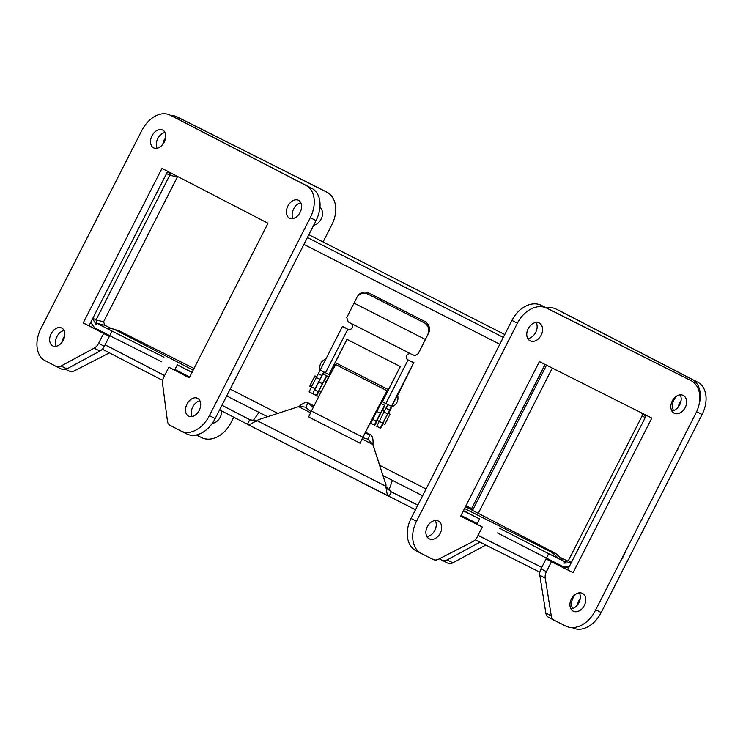 <?xml version="1.0" encoding="UTF-8"?>
<svg xmlns="http://www.w3.org/2000/svg" width="743" height="743" viewBox="0 0 743 743"><rect width="100%" height="100%" fill="white"/><g stroke="black" fill="none" stroke-linecap="round" stroke-linejoin="round"><path stroke-width="1.11" d="M387.92 389.434L336.495 363.225L335.669 364.581A53.013 1.393 117 0 0 311.428 411.028L362.853 437.237A53.013 1.393 -63 0 1 387.094 390.79L386.731 392.109M382.691 400.022L381.233 402.548L382.905 398.685M362.853 437.237L360.076 443.162L363.151 436.81A50.459 1.319 -63 0 1 386.221 392.601L386.639 392.053M382.599 399.975L382.989 398.722M311.428 411.028L308.651 416.953L360.076 443.162M324.301 372.159L323.326 374.063M318.338 373.729L320.224 370.051L325.508 372.782L347.826 329.214L346.414 328.49M322.768 374.045L323.818 371.918M321.895 375.54L318.301 373.71L311.475 386.862L315.088 388.7L321.84 375.633M385.942 408.223L376.747 426.315L380.611 428.219L383.249 423.603M387.846 404.554L385.979 408.204M410.47 361.033L414.074 362.872L408.074 359.956L385.868 403.551L391.477 406.365L382.729 423.176L376.989 420.259M342.829 326.558L346.433 328.397L342.43 326.456L320.224 370.051L342.43 326.456L347.724 329.195A3.344 3.344 -75.9 0 0 352.368 327.384A3.344 3.344 -75.9 0 0 350.752 323.233L348.291 321.979L346.767 317.586A56.886 1.486 117 0 0 354.049 303.098L425.302 339.421A56.886 1.486 -63 0 1 418.021 353.9L414.77 355.618L411.111 354.002A3.344 3.344 -75.9 0 0 406.467 355.804A3.344 3.344 -75.9 0 0 408.074 359.956L413.684 362.77L391.477 406.365M311.475 386.862L309.107 391.84L312.682 393.669L322.871 373.933L328.843 376.84L322.871 373.933M388.515 413.359L391.765 406.978M397.691 395.36L413.684 362.77M376.747 426.315L380.351 428.154L382.729 423.176M378.28 408.306L373.162 418.309M347.826 329.214A3.344 3.344 -75.9 0 0 348.476 329.465M410.461 353.752A3.344 3.344 -75.9 0 0 408.186 359.983M347.009 339.365L329.065 374.565L325.508 372.782M391.412 407.099L397.579 394.997C398.87 400.737 396.818 404.777 391.412 407.099M384.818 424.411L382.914 423.445L385.403 418.244L388.152 413.173L390.047 414.148L384.818 424.411L390.047 414.148M316.639 376.729L315.004 375.893L312.236 380.983L309.766 386.156L311.41 386.992M385.868 403.551L382.413 401.787L400.366 366.559L346.916 339.319L328.963 374.546M354.049 303.098L356.724 297.739A8.888 8.331 31.1 0 1 357.021 297.191L357.754 295.983A8.888 8.331 31.1 0 1 369.076 293.104L424.494 321.347A8.888 8.331 31.1 0 1 428.702 332.845L426.036 338.214A60.945 1.597 -63 0 1 418.235 353.724L414.9 355.628M425.302 339.421L428.702 332.845M357.021 297.191A8.888 8.331 31.1 0 1 368.352 294.312L423.77 322.564A8.888 8.331 31.1 0 1 427.968 334.062M328.991 374.546L329.706 374.909A1.068 1.068 104.1 0 1 329.976 375.113M329.019 376.915A1.068 1.068 104.1 0 1 328.731 376.812L326.214 381.763M309.107 391.84L318.747 396.623M381.883 401.508L382.329 401.74L383.1 400.236M387.14 392.313L400.282 366.522M370.794 423.157L370.237 422.869M380.509 403.18L384.92 405.464L380.49 403.198M374.853 425.237L377.305 420.417L374.853 425.237L370.757 423.278L374.37 425.117L376.255 421.16L372.652 419.321L370.757 423.278M380.945 403.533L372.652 419.321M312.682 393.669L316.295 395.508L326.483 375.772M324.087 380.685L318.988 390.697M384.92 405.464L382.404 410.405L384.92 405.464M384.558 405.372L376.255 421.16M377.063 420.297L382.171 410.285M685.687 377.881A26.664 19.346 117.4 0 0 685.538 377.797A26.664 19.346 117.4 0 0 685.39 377.723L541.341 305.364A26.664 19.346 117.4 0 0 511.955 320.437L411.065 518.438A26.664 19.346 117.4 0 0 416.099 550.804A26.664 19.346 117.4 0 0 416.247 550.879M646.364 415.337L567.661 569.807L546.021 558.931L540.978 568.832A8.888 6.446 117.4 0 0 539.808 575.286L545.845 613.068A8.888 6.446 117.4 0 0 548.687 617.414A8.888 6.446 117.4 0 0 548.733 617.433L554.074 620.201M482.309 527.01L477.266 536.91A8.888 6.446 -62.6 0 1 472.724 541.666L438.491 559.228A8.888 6.446 -62.6 0 1 433.234 559.498L421.68 553.693A26.664 19.346 -62.6 0 1 421.532 553.619A26.664 19.346 -62.6 0 1 416.498 521.252L517.388 323.251A26.664 19.346 -62.6 0 1 546.783 308.178L690.823 380.537A26.664 19.346 -62.6 0 1 690.971 380.611A26.664 19.346 -62.6 0 1 696.005 412.978L595.115 610.978A26.664 19.346 -62.6 0 1 565.729 626.052L554.167 620.247A8.888 6.446 -62.6 0 1 554.12 620.219A8.888 6.446 -62.6 0 1 551.278 615.882L545.241 578.091A8.888 6.446 -62.6 0 1 546.411 571.646L551.455 561.745L573.094 572.621L651.834 418.086L539.409 361.609L460.669 516.144L482.309 527.01L460.706 516.079M680.161 394.849A9.993 7.244 -62.6 0 1 679.724 404.814A9.993 7.244 -62.6 0 1 671.839 410.935M536.121 322.481A9.993 7.244 -62.6 0 1 535.675 332.455A9.993 7.244 -62.6 0 1 527.79 338.567M579.28 592.849A9.993 7.244 -62.6 0 1 578.834 602.814A9.993 7.244 -62.6 0 1 570.949 608.935M435.231 520.481A9.993 7.244 -62.6 0 1 434.794 530.446A9.993 7.244 -62.6 0 1 426.909 536.567M551.455 561.745L546.021 558.931M573.094 572.621L567.661 569.807M672.239 401.044A9.993 7.244 -62.6 0 1 683.309 395.425A9.993 7.244 -62.6 0 1 685.157 407.628A9.993 7.244 -62.6 0 1 674.124 413.173A9.993 7.244 -62.6 0 1 672.239 401.044M528.199 328.675A9.993 7.244 -62.6 0 1 539.26 323.056A9.993 7.244 -62.6 0 1 541.108 335.26A9.993 7.244 -62.6 0 1 530.084 340.805A9.993 7.244 -62.6 0 1 528.199 328.675M571.358 599.044A9.993 7.244 -62.6 0 1 582.428 593.425A9.993 7.244 -62.6 0 1 584.267 605.629A9.993 7.244 -62.6 0 1 573.243 611.164A9.993 7.244 -62.6 0 1 571.358 599.044M427.309 526.676A9.993 7.244 -62.6 0 1 438.379 521.057A9.993 7.244 -62.6 0 1 440.227 533.26A9.993 7.244 -62.6 0 1 429.194 538.805A9.993 7.244 -62.6 0 1 427.309 526.676M539.845 572.212L475.251 539.762M415.495 509.744L247.493 424.299M417.817 505.184L391.31 491.866L388.988 496.426C387.53 495.525 386.741 493.361 386.629 489.934L385.431 486.043L257.58 420.872L253.762 422.2C250.976 424.169 248.877 424.857 247.456 424.281L219.594 409.867M162.661 380.397L102.32 349.173M310.574 412.746L298.602 406.644L258.127 419.795L257.357 420.956M388.97 496.417L247.456 424.281L249.778 419.721L221.916 405.306M541.703 567.411L478.028 535.424M164.565 375.624L105.088 344.836M386.629 489.934L387.642 488.225L391.273 491.838M249.778 419.721L254.765 420.501L253.762 422.2M387.642 488.225L385.431 486.043L385.988 484.965L372.837 444.481L362.435 439.178M257.71 420.909L254.765 420.501M305.048 407.071L299.058 406.44M385.988 484.965L372.977 444.518C373.376 438.714 372.429 435.426 370.135 434.664L367.878 439.15L368.584 439.457M363.123 437.776L367.878 439.15L372.977 444.518M385.571 486.08L386.119 485.003M311.076 411.733L305.689 407.452L307.946 402.966L307.379 402.511L314.02 405.901M313.342 407.248L307.946 402.966C306.237 401.684 303.163 402.92 298.742 406.672M365.51 432.138L370.915 434.896L364.98 433.178M640.772 412.449L645.834 416.386M167.156 172.385L173.026 174.029M545.176 364.507L471.619 508.584L545.056 364.441M645.24 417.547L642.091 415.941L642.342 413.87M642.101 413.953L641.497 412.978M172.209 173.778L171.048 173.639M171.131 173.89L169.785 175.199L166.562 173.556M90.73 322.388L94.649 327.867L109.76 335.687L112.082 331.118L96.971 323.298L96.023 319.899L92.829 318.264L96.051 319.908L169.785 175.199L177.326 177.085L103.583 321.803L104.902 325.295L111.171 328.443M569.407 566.38L564.048 566.9L562.386 566.287L497.42 532.898M568.358 560.649L571.506 562.265L568.358 560.649L642.091 415.941M463.483 510.627L479.569 518.948L477.238 523.509L461.134 515.419M104.902 325.295L96.971 323.298L96.265 324.691L92.596 318.719M161.658 361.757L109.76 335.687M471.759 508.611L472.817 509.326M472.799 509.159L465.982 505.714M571.274 562.711L564.002 563.11L564.717 561.727L548.687 553.674L546.365 558.234M561.467 557.928L567.866 561.244M479.569 518.948L463.539 510.896L462.675 512.206M189.641 377.026L174.949 369.42L177.28 364.859L192.056 372.289M191.963 372.466L177.28 364.859M163.98 357.197L112.082 331.118M568.321 560.649L564.717 561.727L565.86 562.014M565.274 561.931L564.717 561.727M548.687 553.674L499.742 528.338M541.731 567.346L478.055 535.359M417.854 505.119L390.465 491.355M250.679 420.101L221.953 405.232M164.602 375.549L105.116 344.771M193.152 370.135L115.75 330.078L111.822 328.592L106.212 328.09M99.014 330.124L98.197 330.579M253.177 420.519L259.047 412.411M123.644 334.164L119.075 330.839L111.822 328.592M550.377 551.631L555.959 553.535L563.658 561.197M565.562 567.28L565.683 568.813M464.551 508.518L552.095 552.495L559.089 558.894M561.597 565.887L561.689 566.807M392.378 480.368L388.998 490.036M620.516 561.132A53.013 52.994 -75.9 0 0 625.82 550.721M677.319 449.654L677.895 449.803L676.483 451.289M546.653 308.029A26.664 18.352 116.7 0 1 556.117 309.032A26.664 18.352 116.7 0 1 556.256 309.107L692.105 379.413A26.664 18.352 116.7 0 1 699.024 404.666M480.024 542.158L447.082 559.934A8.888 6.12 116.7 0 1 442.104 560.287A8.888 6.12 116.7 0 1 442.057 560.259L439.28 558.82M546.523 365.184L472.957 509.559M567.773 567.838L568.479 568.2M677.245 395.75A9.993 6.873 -63.3 0 0 673.687 410.507M576.364 593.75A9.993 6.873 -63.3 0 0 572.797 608.508M572.909 627.891L572.769 627.826A26.664 18.352 -63.3 0 0 572.909 627.891A26.664 18.352 -63.3 0 0 601.18 612.501L702.061 414.501A26.664 18.352 -63.3 0 0 697.872 382.301L562.014 311.995A26.664 18.352 -63.3 0 0 561.884 311.93A26.664 18.352 -63.3 0 0 561.745 311.865M442.15 560.306L447.815 563.157A8.888 6.12 -63.3 0 0 447.862 563.175A8.888 6.12 -63.3 0 0 452.84 562.822L485.792 545.056M478.278 513.329L552.281 368.073M681.071 400.663A9.993 6.873 -63.3 0 0 678.303 407.015M580.19 598.663A9.993 6.873 -63.3 0 0 577.413 605.006M176.286 118.221A26.664 19.346 -62.6 0 1 182.704 119.762L326.753 192.121A26.664 19.346 -62.6 0 1 326.901 192.196A26.664 19.346 -62.6 0 1 331.935 224.562L323.066 241.958M109.388 352.832A8.888 6.446 -62.6 0 1 108.654 353.25L74.421 370.813A8.888 6.446 -62.6 0 1 69.164 371.082L65.765 369.373M233.776 417.204L231.045 422.563A26.664 19.346 -62.6 0 1 201.659 437.636L196.347 434.971M165.587 137.994A9.993 7.244 117.4 0 0 162.81 144.337M313.648 225.278A9.993 7.244 117.4 0 0 321.125 219.139A9.993 7.244 117.4 0 0 319.917 207.427M64.697 335.985A9.993 7.244 117.4 0 0 61.929 342.337M212.275 423.334A9.993 7.244 117.4 0 0 220.234 417.129A9.993 7.244 117.4 0 0 221.655 410.935M321.617 189.465A26.664 19.346 117.4 0 0 321.468 189.381A26.664 19.346 117.4 0 0 321.32 189.307L177.271 116.948A26.664 19.346 117.4 0 0 170.695 115.406M181.255 431.135L186.744 433.893A26.664 18.352 -63.3 0 0 186.883 433.968A26.664 18.352 -63.3 0 0 215.154 418.578L316.044 220.578A26.664 18.352 -63.3 0 0 311.846 188.378L175.989 118.072A26.664 18.352 -63.3 0 0 175.859 118.007A26.664 18.352 -63.3 0 0 175.719 117.933M189.289 377.723L168.847 367.228L189.251 377.797L267.991 223.262L161.965 168.382L83.225 322.917L88.984 325.815L167.686 171.354M56.124 366.383L61.79 369.234A8.888 6.12 -63.3 0 0 61.836 369.252A8.888 6.12 -63.3 0 0 66.814 368.899L99.906 351.049A8.888 6.12 -63.3 0 0 104.354 346.275L109.397 336.375L88.984 325.815M292.891 218.581A9.993 6.873 116.7 0 1 293.634 208.978A9.993 6.873 116.7 0 1 300.822 202.802M157.042 148.275A9.993 6.873 116.7 0 1 157.776 138.672A9.993 6.873 116.7 0 1 164.965 132.495M192.01 416.572A9.993 6.873 116.7 0 1 192.743 406.978A9.993 6.873 116.7 0 1 199.932 400.802M56.162 346.266A9.993 6.873 116.7 0 1 56.895 336.672A9.993 6.873 116.7 0 1 64.084 330.496M83.225 322.917L103.63 333.486L98.587 343.377A8.888 6.12 116.7 0 1 94.147 348.161L61.056 366.002A8.888 6.12 116.7 0 1 56.078 366.355A8.888 6.12 116.7 0 1 56.031 366.336L45.128 360.699A26.664 18.352 116.7 0 1 40.939 328.499L141.82 130.499A26.664 18.352 116.7 0 1 170.091 115.109A26.664 18.352 116.7 0 1 170.231 115.174L306.079 185.481A26.664 18.352 116.7 0 1 310.277 217.68L209.396 415.681A26.664 18.352 116.7 0 1 181.116 431.07A26.664 18.352 116.7 0 1 180.986 431.005L170.082 425.358A8.888 6.12 116.7 0 1 167.426 421.049L162.541 383.555A8.888 6.12 116.7 0 1 163.794 377.128L168.847 367.228M103.63 333.486L109.397 336.375M287.866 206.08A9.993 6.873 116.7 0 1 298.463 200.313A9.993 6.873 116.7 0 1 300.126 212.331A9.993 6.873 116.7 0 1 289.491 218.173A9.993 6.873 116.7 0 1 287.866 206.08M152.018 135.774A9.993 6.873 116.7 0 1 162.606 130.006A9.993 6.873 116.7 0 1 164.268 142.024A9.993 6.873 116.7 0 1 153.634 147.866A9.993 6.873 116.7 0 1 152.018 135.774M186.985 404.081A9.993 6.873 116.7 0 1 197.573 398.313A9.993 6.873 116.7 0 1 199.235 410.331A9.993 6.873 116.7 0 1 188.601 416.173A9.993 6.873 116.7 0 1 186.985 404.081M51.128 333.774A9.993 6.873 116.7 0 1 61.725 328.007A9.993 6.873 116.7 0 1 63.387 340.025A9.993 6.873 116.7 0 1 52.753 345.866A9.993 6.873 116.7 0 1 51.128 333.774M387.094 390.79L335.669 364.581M316.258 377.481L319.861 379.32M383.899 411.966L387.502 413.805M350.752 323.233L411.111 354.002M424.494 321.347L423.77 322.564M368.352 294.312L369.076 293.104M321.115 391.775L318.663 396.586M316.769 395.629L319.23 390.818M324.329 380.806L326.846 375.865M376.682 411.399L380.295 413.238M318.608 381.791L322.211 383.639M318.18 391.552L314.568 389.713M411.065 518.438L416.498 521.252M517.388 323.251L511.955 320.437M546.783 308.178L541.341 305.364M690.823 380.537L685.39 377.723M551.278 615.882L545.845 613.068M545.241 578.091L539.808 575.286M546.411 571.646L540.978 568.832M307.946 402.966L313.955 406.031M365.435 432.277L370.135 434.664M307.407 237.519L503.317 337.378M504.748 334.573L308.837 234.704L504.748 334.573M303.896 244.401L499.816 344.269M230.163 389.118L277.808 413.405M379.738 465.359L426.073 488.978M226.699 395.917L267.545 416.739L226.699 395.917M383.072 475.622L422.609 495.776L383.072 475.622M103.583 321.803L96.051 319.908M595.737 609.762L601.18 612.501M702.061 414.501L696.6 411.752M697.872 382.301L692.105 379.413M562.014 311.995L556.256 309.107M452.84 562.822L447.082 559.934M321.32 189.307L326.753 192.121M177.271 116.948L182.704 119.762M170.231 115.174L175.989 118.072M306.079 185.481L311.846 188.378M310.277 217.68L316.044 220.578M209.396 415.681L215.154 418.578M98.587 343.377L104.354 346.275M94.147 348.161L99.906 351.049M61.056 366.002L66.814 368.899M329.827 373.079L330.793 373.571M382.515 399.929L383.184 400.273M333.867 365.157L335.028 365.751M386.555 392.016L387.224 392.36M326.409 381.865L324.022 380.648M321.217 391.83L318.914 390.66M385.942 408.186L389.555 410.025M382.097 410.247L384.215 411.334M326.316 358.683C320.911 361.005 318.858 365.036 320.149 370.776M685.538 377.797L690.971 380.611M548.687 617.414L554.12 620.219M416.099 550.804L421.532 553.619M564.048 566.9L568.562 568.033M193.997 368.482L119.075 330.839M555.959 553.535L465.48 506.707M556.117 309.032L561.884 311.93M442.104 560.287L447.862 563.175M326.901 192.196L321.468 189.381M175.859 118.007L170.091 115.109M186.883 433.968L181.116 431.07M61.836 369.252L56.078 366.355"/></g></svg>
